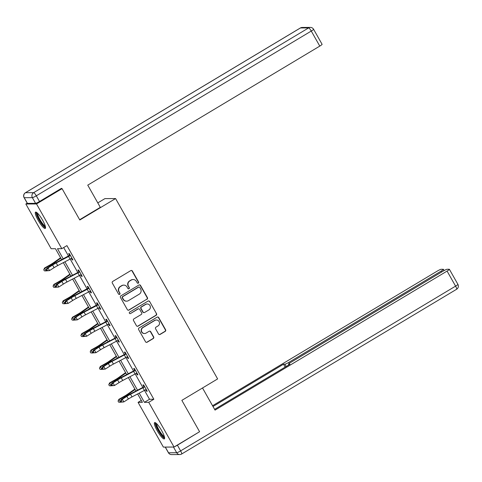 <?xml version="1.0" encoding="UTF-8"?>
<svg xmlns="http://www.w3.org/2000/svg" width="482" height="482" viewBox="0 0 482 482"><rect width="100%" height="100%" fill="white"/><g stroke="black" fill="none" stroke-linecap="round" stroke-linejoin="round"><path stroke-width="0.72" d="M138.298 283.157A0.837 0.813 89.7 0 0 138.593 282.018L132.387 271.041A1.193 1.163 89.7 0 0 130.797 270.607L112.74 281.428A1.193 1.163 89.7 0 0 112.318 283.067L118.53 294.038A0.837 0.813 89.7 0 0 119.638 294.339A0.837 0.813 89.7 0 0 119.934 293.195L119.126 291.779A3.826 3.717 89.7 0 1 120.47 286.549L121.976 285.645A3.826 3.717 89.7 0 1 127.055 287.025L127.857 288.447A0.837 0.813 89.7 0 0 128.971 288.748A0.837 0.813 89.7 0 0 129.26 287.603L128.459 286.188A3.826 3.717 89.7 0 1 129.803 280.958L131.303 280.054A3.826 3.717 89.7 0 1 136.388 281.44L137.189 282.856A0.837 0.813 89.7 0 0 138.298 283.157M137.75 283.259A0.837 0.813 89.7 0 0 138.304 282.018L132.098 271.041A1.193 1.163 89.7 0 0 131.231 270.456M119.09 294.442A0.837 0.813 89.7 0 0 119.644 293.201L119.126 291.779M128.423 288.851A0.837 0.813 89.7 0 0 128.977 287.609L128.459 286.188M157.228 430.763A9.495 1.952 59.1 0 1 154.595 422.606A9.495 1.952 59.1 0 1 161.723 430.739A9.495 1.952 59.1 0 1 164.356 438.897A9.495 1.952 59.1 0 1 157.228 430.763M38.156 220.304A9.495 1.952 59.1 0 1 35.523 212.146A9.495 1.952 59.1 0 1 42.651 220.28A9.495 1.952 59.1 0 1 45.284 228.438A9.495 1.952 59.1 0 1 38.156 220.304M158.536 334.002A1.193 1.163 89.7 0 0 160.12 334.43L165.187 331.393A1.193 1.163 89.7 0 0 165.609 329.76L158.711 317.572A1.193 1.163 89.7 0 0 157.126 317.144L139.063 327.965A1.193 1.163 89.7 0 0 138.647 329.598L145.54 341.786A1.193 1.163 89.7 0 0 147.131 342.214L153.246 338.551A1.193 1.163 89.7 0 0 153.668 336.918L150.715 331.7A1.193 1.163 89.7 0 0 149.131 331.267L146.094 333.086A3.199 3.109 89.7 0 1 141.533 331.164A3.199 3.109 89.7 0 1 142.967 327.561L154.855 320.434A3.199 3.109 89.7 0 1 159.415 322.356A3.199 3.109 89.7 0 1 157.982 325.965L155.999 327.151A1.193 1.163 89.7 0 0 155.584 328.784L158.536 334.002M60.961 188.643L62.064 188.637L79.807 219.997L115.584 198.56L217.629 378.924L181.853 400.361L199.59 431.721L174.038 447.031L163.368 447.091L138.069 402.368L142.395 402.343L137.647 393.957M62.064 188.637L36.512 203.952L61.81 248.676L57.485 248.7L63.232 258.858M144.492 390.378L149.522 399.271L153.848 399.247L66.926 245.609L61.81 248.676M153.848 399.247L148.733 402.307L174.038 447.031M147.016 299.274A1.193 1.163 89.7 0 0 147.432 297.641L140.539 285.452A1.193 1.163 89.7 0 0 138.949 285.019L120.892 295.84A1.193 1.163 89.7 0 0 120.47 297.472L127.369 309.661A1.193 1.163 89.7 0 0 128.953 310.095L146.727 299.274A1.193 1.163 89.7 0 0 147.143 297.641L140.25 285.452A1.193 1.163 89.7 0 0 139.382 284.868M149.625 301.509L156.517 313.698A1.193 1.163 89.7 0 1 156.102 315.336L138.039 326.157A1.193 1.163 89.7 0 1 136.454 325.724L133.502 320.506A1.193 1.163 89.7 0 1 133.924 318.873L141.244 314.487A1.193 1.163 89.7 0 0 141.666 312.848L139.708 309.39A1.193 1.163 89.7 0 0 138.117 308.956L130.495 313.529A0.837 0.813 89.7 0 1 129.303 313.023A0.837 0.813 89.7 0 1 129.676 312.083L148.034 301.081A1.193 1.163 89.7 0 1 149.625 301.509L156.517 313.698M115.584 198.56L104.913 198.62L97.792 202.886M63.684 247.555L68.516 256.093M70.185 259.051L77.801 272.511M79.476 275.463L87.091 288.929M88.766 291.881L96.382 305.341M98.051 308.299L105.666 321.759M107.341 324.711L114.957 338.171M116.626 341.129L124.242 354.589M125.916 357.548L133.532 371.007M135.201 373.96L142.817 387.42M71.348 258.412L72.21 259.937L72.933 259.937L69.36 253.622L68.637 253.622L69.601 255.333L70.017 254.785M80.633 274.83L81.494 276.355L82.217 276.349L78.644 270.034L77.927 270.041L78.891 271.746M89.923 291.242L90.785 292.767L91.508 292.767L87.935 286.453L87.212 286.459L88.176 288.164L88.592 287.615M99.208 307.661L100.069 309.185L100.792 309.179L97.219 302.871L96.502 302.871L97.466 304.582L97.882 304.034M108.498 324.073L109.36 325.603L110.083 325.597L106.51 319.283L105.787 319.289L106.757 320.994M117.783 340.491L118.65 342.015L119.367 342.015L115.794 335.701L115.078 335.701L116.041 337.412M127.073 356.909L127.935 358.433L128.658 358.427L125.085 352.113L124.362 352.119L125.332 353.83M136.358 373.321L137.225 374.851L137.942 374.845L134.37 368.531L133.653 368.537L134.617 370.242M145.648 389.739L146.51 391.264L147.233 391.264L143.66 384.949L142.937 384.949L143.907 386.66M27.221 203.181L25.841 204.007L36.512 203.952M141.304 400.428L138.069 402.368M61.672 259.671L55.466 248.706L51.146 248.73L25.841 204.007M135.972 390.998L128.357 377.539M126.688 374.58L119.072 361.12M117.397 358.168L109.782 344.708M108.113 341.75L100.497 328.29M98.822 325.338L91.206 311.878M89.538 308.92L81.922 295.46M80.247 292.502L72.631 279.042M70.962 276.09L63.347 262.63M139.208 393.137L144.413 402.331L148.733 402.307M64.907 261.81L72.523 275.27M74.192 278.228L81.807 291.688M83.482 294.641L91.098 308.1M92.767 311.059L100.383 324.519M102.057 327.477L109.673 340.937M111.348 343.889L118.958 357.349M120.633 360.307L128.248 373.767M129.923 376.719L137.539 390.185M149.522 399.271L144.413 402.331M72.21 259.937L72.752 259.617M81.494 276.355L82.036 276.029M90.785 292.767L91.327 292.447M100.069 309.185L100.611 308.86M109.36 325.603L109.902 325.278M118.65 342.015L119.187 341.696M127.935 358.433L128.477 358.108M137.225 374.851L137.762 374.526M146.51 391.264L147.052 390.944M133.153 279.536L132.863 279.536A3.826 3.717 89.7 0 0 131.014 280.054L131.303 280.054M128.17 286.188A3.826 3.717 89.7 0 1 129.513 280.958L131.014 280.054M123.826 285.127L123.537 285.127A3.826 3.717 89.7 0 0 121.687 285.645L121.976 285.645M118.837 291.779A3.826 3.717 89.7 0 1 120.181 286.549L121.687 285.645M128.23 310.245A1.193 1.163 89.7 0 0 128.664 310.095L146.727 299.274M139.774 287.429A0.837 0.813 89.7 0 0 138.665 287.127L122.814 296.623A0.837 0.813 89.7 0 0 122.518 297.768L123.368 299.268A3.826 3.717 89.7 0 0 128.447 300.648L139.28 294.153A3.826 3.717 89.7 0 0 140.624 288.923L139.774 287.429M139.069 287.013L138.78 287.013A0.837 0.813 89.7 0 0 138.376 287.127L138.665 287.127M126.597 301.166L126.308 301.166A3.826 3.717 89.7 0 1 123.079 299.268L122.229 297.768A0.837 0.813 89.7 0 1 122.524 296.623L138.376 287.127M137.322 326.308A1.193 1.163 89.7 0 0 137.756 326.157L155.813 315.336A1.193 1.163 89.7 0 0 156.234 313.704M138.696 308.793L138.406 308.799A1.193 1.163 89.7 0 0 137.828 308.962L130.495 313.529M148.848 309.932A3.199 3.109 89.7 0 0 147.263 303.973A3.199 3.109 89.7 0 0 145.721 304.407L141.527 306.913A1.193 1.163 89.7 0 0 141.112 308.546L143.07 312.011A1.193 1.163 89.7 0 0 144.654 312.438L148.848 309.932M147.263 303.973L146.974 303.973A3.199 3.109 89.7 0 0 145.431 304.407L145.721 304.407M144.076 312.601L143.793 312.607A1.193 1.163 89.7 0 1 142.78 312.011L140.822 308.552A1.193 1.163 89.7 0 1 141.244 306.913L145.431 304.407M149.336 301.515A1.193 1.163 89.7 0 0 148.468 300.925M156.403 320L156.114 320.006A3.199 3.109 89.7 0 0 154.565 320.44L154.855 320.434M144.546 333.52L144.257 333.52A3.199 3.109 89.7 0 1 142.678 327.561L154.565 320.44M146.407 342.371A1.193 1.163 89.7 0 0 146.841 342.22L152.963 338.551A1.193 1.163 89.7 0 0 153.378 336.918L150.426 331.7A1.193 1.163 89.7 0 0 149.565 331.116M159.397 334.586A1.193 1.163 89.7 0 0 159.831 334.436L164.898 331.399A1.193 1.163 89.7 0 0 165.32 329.76L158.421 317.572A1.193 1.163 89.7 0 0 157.56 316.987M60.581 257.743L53.153 262.961A6.085 0.717 150.5 0 1 49.773 265.058L44.585 267.98L44.724 268.317L49.905 265.395A9.134 1.078 -29.5 0 0 54.978 262.244L60.81 258.147M43.748 269.781L44.724 268.317L46.212 270.95L44.344 270.836L43.748 269.781L44.585 267.98M46.212 270.95L46.838 270.595M47.471 270.685L49.513 270.595L54.074 267.679A6.085 0.717 -29.5 0 1 57.707 265.576L70.095 259.099A4.26 0.506 150.5 0 0 71.565 258.286L71.939 258.232L70.306 255.352L70.077 255.653A4.26 0.506 150.5 0 1 68.607 256.472L56.219 262.943A6.085 0.717 -29.5 0 0 52.586 265.046L48.025 267.962L49.513 270.595L46.965 270.824L47.471 270.685L46.881 269.631L46.368 269.769L46.965 270.824M46.881 269.631L48.025 267.962L46.754 268.305L51.315 265.389A9.134 1.078 150.5 0 1 56.768 262.238L69.589 255.352M70.077 255.653L69.348 255.659M46.754 268.305L46.368 269.769M45.465 226.835A8.218 1.687 59.1 0 1 41.542 223.359A8.218 1.687 59.1 0 1 37.018 212.737M37.626 213.291A7.61 1.56 -120.9 0 0 42.03 222.792A7.61 1.56 -120.9 0 0 45.266 226.04M36.12 212.158A9.435 1.94 -120.9 0 0 41.591 223.889A9.435 1.94 -120.9 0 0 45.549 227.902M164.537 437.294A8.218 1.687 59.1 0 1 160.614 433.818A8.218 1.687 59.1 0 1 156.09 423.196M156.698 423.75A7.61 1.56 -120.9 0 0 161.102 433.252A7.61 1.56 -120.9 0 0 164.338 436.499M155.192 422.618A9.435 1.94 -120.9 0 0 160.663 434.348A9.435 1.94 -120.9 0 0 164.621 438.367M79.65 219.72L100.31 207.338L87.748 185.136L319.783 46.103L311.27 31.059L36.307 195.812L39.518 201.494L61.497 188.323L61.678 188.643M27.426 203.38L35.59 203.338L32.372 197.656L24.214 197.698L27.426 203.38A3.651 0.434 150.5 0 1 27.317 203.344L24.1 197.656A3.651 0.434 -29.5 0 0 24.214 197.698A3.651 3.549 89.7 0 1 25.492 192.704L33.656 192.661L308.619 27.908L300.461 27.95L25.492 192.704A3.651 0.747 -120.9 0 0 25.401 192.728A3.651 3.651 0 0 0 24.1 197.656M302.226 27.456A3.651 3.651 0 0 0 300.364 27.974A3.651 0.747 -120.9 0 1 300.461 27.95A3.651 3.549 -90.3 0 1 302.226 27.456L310.384 27.408A3.651 3.549 89.7 0 0 308.619 27.908A3.651 0.747 -120.9 0 1 311.27 31.059A3.651 0.434 -29.5 0 0 313.583 29.263L322.097 44.314A3.651 0.434 150.5 0 1 319.783 46.103M39.518 201.494A3.651 0.434 150.5 0 1 35.59 203.338M202.512 387.98L215.038 410.116L447.073 271.089A3.651 0.434 -29.5 0 0 449.387 269.293A3.651 0.434 -29.5 0 0 449.272 269.257L447.085 269.263A3.651 0.434 -29.5 0 0 443.151 271.107L290.845 362.368A3.651 0.434 -29.5 0 0 288.531 364.157A3.651 0.434 -29.5 0 0 288.646 364.199L288.983 364.802M214.611 409.363L290.001 364.193L288.646 364.199M173.472 447.049L165.314 447.091L168.531 452.773L176.689 452.731L173.472 447.049A3.651 0.434 -29.5 0 0 173.598 447.037M441.614 272.029L441.102 271.119A3.651 0.434 -29.5 0 0 443.416 269.324A3.651 0.434 -29.5 0 0 443.307 269.287L441.114 269.299A3.651 0.434 -29.5 0 0 437.18 271.143L212.556 405.73M286.157 366.495L284.868 364.217L283.512 364.229L212.984 406.489M284.868 364.217A3.651 0.434 -29.5 0 0 288.796 362.38L289.345 363.344M441.102 271.119L288.796 362.38M174.695 446.639A3.651 0.434 -29.5 0 0 177.406 445.205L199.06 432.041M285.139 367.103L283.512 364.229M69.866 274.162L62.437 279.373A6.085 0.717 150.5 0 1 59.057 281.476L53.876 284.398L54.008 284.735L59.196 281.813A9.134 1.078 -29.5 0 0 64.263 278.662L70.101 274.565M53.038 286.2L54.008 284.735L55.496 287.362L53.635 287.248L53.038 286.2L53.876 284.398M55.496 287.362L56.123 287.013M79.156 290.574L71.728 295.791A6.085 0.717 150.5 0 1 68.348 297.894L63.16 300.81L63.299 301.148L68.48 298.231A9.134 1.078 -29.5 0 0 73.553 295.08L79.385 290.983M62.323 302.612L63.299 301.148L64.787 303.781L62.919 303.666L62.323 302.612L63.16 300.81M64.787 303.781L65.413 303.425M79.614 271.746L79.361 272.071A4.26 0.506 150.5 0 1 77.891 272.884L65.51 279.361A6.085 0.717 -29.5 0 0 61.871 281.464L57.316 284.38L58.804 287.007L56.255 287.236L56.762 287.097L56.165 286.049L55.659 286.181L56.255 287.236M56.762 287.097L58.804 287.007L63.359 284.091A6.085 0.717 -29.5 0 1 66.998 281.988L79.379 275.517A4.26 0.506 150.5 0 0 80.849 274.698L81.253 274.644M56.165 286.049L57.316 284.38L56.045 284.723L60.599 281.807A9.134 1.078 150.5 0 1 66.052 278.65L78.632 272.071L79.301 271.197M79.361 272.071L78.632 272.071M56.045 284.723L55.659 286.181M88.899 288.158L88.652 288.483A4.26 0.506 150.5 0 1 87.182 289.302L74.794 295.773A6.085 0.717 -29.5 0 0 71.161 297.876L66.6 300.792L68.089 303.425L65.54 303.654L66.046 303.515L65.456 302.461L64.943 302.6L65.54 303.654M66.046 303.515L68.089 303.425L72.649 300.509A6.085 0.717 -29.5 0 1 76.283 298.406L88.67 291.929A4.26 0.506 150.5 0 0 90.14 291.116L90.538 291.056L88.887 288.182M65.456 302.461L66.6 300.792L65.329 301.136L69.89 298.219A9.134 1.078 150.5 0 1 75.343 295.068L88.164 288.182M88.652 288.483L87.923 288.489M65.329 301.136L64.943 302.6M88.441 306.992L81.012 312.209A6.085 0.717 150.5 0 1 77.638 314.306L72.451 317.228L72.583 317.566L77.771 314.644A9.134 1.078 -29.5 0 0 82.838 311.493L88.676 307.396M71.613 319.03L72.583 317.566L74.071 320.199L72.21 320.084L71.613 319.03L72.451 317.228M74.071 320.199L74.698 319.843M97.732 323.404L90.303 328.622A6.085 0.717 150.5 0 1 86.923 330.724L81.735 333.646L81.874 333.984L87.055 331.062A9.134 1.078 -29.5 0 0 92.128 327.911L97.96 323.814M80.898 335.448L81.874 333.984L83.362 336.611L81.494 336.496L80.898 335.448L81.735 333.646M83.362 336.611L83.989 336.261M107.016 339.822L99.587 345.04A6.085 0.717 150.5 0 1 96.213 347.142L91.026 350.059L91.158 350.396L96.346 347.474A9.134 1.078 -29.5 0 0 101.413 344.323L107.251 340.226M90.188 351.86L91.158 350.396L92.646 353.029L90.785 352.914L90.188 351.86L91.026 350.059M92.646 353.029L93.279 352.673M98.189 304.576L97.936 304.901A4.26 0.506 150.5 0 1 96.466 305.715L84.085 312.191A6.085 0.717 -29.5 0 0 80.446 314.294L75.891 317.21L77.379 319.843L74.831 320.066L75.337 319.934L74.74 318.879L74.234 319.018L74.831 320.066M75.337 319.934L77.379 319.843L81.934 316.921A6.085 0.717 -29.5 0 1 85.573 314.824L97.954 308.347A4.26 0.506 150.5 0 0 99.425 307.534L99.828 307.474M74.74 318.879L75.891 317.21L74.62 317.554L79.175 314.638A9.134 1.078 150.5 0 1 84.627 311.486L97.448 304.6M97.936 304.901L97.207 304.907M74.62 317.554L74.234 319.018M107.474 320.994L107.227 321.319A4.26 0.506 150.5 0 1 105.757 322.133L93.369 328.61A6.085 0.717 -29.5 0 0 89.736 330.706L85.175 333.628L86.664 336.255L84.115 336.484L84.627 336.346L84.031 335.297L83.519 335.43L84.115 336.484M84.627 336.346L86.664 336.255L91.225 333.339A6.085 0.717 -29.5 0 1 94.858 331.236L107.245 324.766A4.26 0.506 150.5 0 0 108.715 323.946L109.113 323.892M84.031 335.297L85.175 333.628L83.904 333.972L88.465 331.056A9.134 1.078 150.5 0 1 93.918 327.899L106.498 321.319L107.167 320.446M107.227 321.319L106.498 321.319M83.904 333.972L83.519 335.43M116.765 337.406L116.511 337.731A4.26 0.506 150.5 0 1 115.041 338.551L102.66 345.022A6.085 0.717 -29.5 0 0 99.021 347.124L94.466 350.04L95.954 352.673L93.406 352.902L93.912 352.764L93.315 351.709L92.809 351.848L93.406 352.902M93.912 352.764L95.954 352.673L100.509 349.757A6.085 0.717 -29.5 0 1 104.148 347.655L116.53 341.178A4.26 0.506 150.5 0 0 118 340.364L118.403 340.304M93.315 351.709L94.466 350.04L93.195 350.384L97.75 347.468A9.134 1.078 150.5 0 1 103.202 344.317L115.782 337.737L116.457 336.864M116.511 337.731L115.782 337.737M93.195 350.384L92.809 351.848M116.307 356.24L108.878 361.458A6.085 0.717 150.5 0 1 105.498 363.555L100.316 366.477L100.449 366.814L105.636 363.892A9.134 1.078 -29.5 0 0 110.703 360.741L116.536 356.644M99.473 368.278L100.449 366.814L101.937 369.441L100.069 369.333L99.473 368.278L100.316 366.477M101.937 369.441L102.564 369.092M126.049 353.824L125.802 354.149A4.26 0.506 150.5 0 1 124.332 354.963L111.945 361.44A6.085 0.717 -29.5 0 0 108.311 363.542L103.751 366.459L105.239 369.092L102.69 369.314L103.202 369.176L102.606 368.127L102.094 368.266L102.69 369.314M103.202 369.176L105.239 369.092L109.8 366.169A6.085 0.717 -29.5 0 1 113.433 364.067L125.82 357.596A4.26 0.506 150.5 0 0 127.29 356.782L127.688 356.722M102.606 368.127L103.751 366.459L102.479 366.802L107.04 363.886A9.134 1.078 150.5 0 1 112.493 360.729L125.073 354.156L125.742 353.282M125.802 354.149L125.073 354.156M102.479 366.802L102.094 368.266M125.597 372.652L118.162 377.87A6.085 0.717 150.5 0 1 114.788 379.973L109.601 382.895L109.733 383.226L114.921 380.31A9.134 1.078 -29.5 0 0 119.988 377.159L125.826 373.062M108.763 384.696L109.733 383.226L111.222 385.859L109.36 385.745L108.763 384.696L109.601 382.895M111.222 385.859L111.854 385.504M135.34 370.242L135.087 370.568A4.26 0.506 150.5 0 1 133.616 371.381L121.235 377.852A6.085 0.717 -29.5 0 0 117.596 379.955L113.041 382.871L114.529 385.504L111.981 385.733L112.487 385.594L111.89 384.54L111.384 384.678L111.981 385.733M112.487 385.594L114.529 385.504L119.084 382.588A6.085 0.717 -29.5 0 1 122.723 380.485L135.105 374.014A4.26 0.506 150.5 0 0 136.575 373.195L136.978 373.134M111.89 384.54L113.041 382.871L111.77 383.22L116.325 380.298A9.134 1.078 150.5 0 1 121.783 377.147L134.358 370.568L135.032 369.694M135.087 370.568L134.358 370.568M111.77 383.22L111.384 384.678M134.882 389.07L127.453 394.288A6.085 0.717 150.5 0 1 124.073 396.385L118.891 399.307L119.024 399.644L124.211 396.722A9.134 1.078 -29.5 0 0 129.278 393.571L135.111 389.474M118.048 401.108L119.024 399.644L120.512 402.277L118.644 402.163L118.048 401.108L118.891 399.307M120.512 402.277L121.139 401.922M144.624 386.654L144.377 386.98A4.26 0.506 150.5 0 1 142.907 387.799L130.52 394.27A6.085 0.717 -29.5 0 0 126.886 396.373L122.326 399.289L123.814 401.922L121.265 402.151L121.777 402.012L121.181 400.958L120.669 401.096L121.265 402.151M121.777 402.012L123.814 401.922L128.375 399.006A6.085 0.717 -29.5 0 1 132.008 396.903L144.395 390.426A4.26 0.506 150.5 0 0 145.865 389.613L146.263 389.552M121.181 400.958L122.326 399.289L121.054 399.632L125.615 396.716A9.134 1.078 150.5 0 1 131.068 393.565L143.648 386.986L144.317 386.112M144.377 386.98L143.648 386.986M121.054 399.632L120.669 401.096M49.905 265.395L50.279 266.052M54.978 262.244L55.388 262.973M57.707 265.576L56.219 262.943M54.074 267.679L52.586 265.046M70.095 259.099L68.607 256.472M36.307 195.812A3.651 0.747 -120.9 0 0 33.656 192.661A3.651 3.549 -90.3 0 0 32.372 197.656A3.651 0.434 -29.5 0 0 36.307 195.812M177.406 445.205L180.623 450.887L455.586 286.133L447.073 271.089M457.9 284.344A3.651 0.434 150.5 0 1 455.586 286.133A3.651 0.747 -120.9 0 1 456.599 289.272A3.651 3.651 0 0 0 457.9 284.344L449.387 269.293M456.508 289.296A3.651 0.747 -120.9 0 0 456.599 289.272L181.636 454.026A3.651 0.747 -120.9 0 0 180.623 450.887A3.651 0.434 150.5 0 1 176.689 452.731A3.651 3.549 -90.3 0 0 179.774 454.544A3.651 3.651 0 0 0 181.636 454.026A3.651 0.747 -120.9 0 1 181.539 454.05A3.651 3.549 -90.3 0 1 179.774 454.544L171.616 454.592A3.651 3.549 89.7 0 1 168.531 452.773A3.651 0.434 150.5 0 1 168.417 452.737A3.651 3.651 0 0 0 171.616 454.592M59.196 281.813L59.563 282.47M64.263 278.662L64.678 279.391M68.48 298.231L68.854 298.882M73.553 295.08L73.963 295.809M81.229 274.644L79.596 271.764M66.998 281.988L65.51 279.361M63.359 284.091L61.871 281.464M79.379 275.517L77.891 272.884M76.283 298.406L74.794 295.773M72.649 300.509L71.161 297.876M88.67 291.929L87.182 289.302M77.771 314.644L78.138 315.3M82.838 311.493L83.253 312.222M87.055 331.062L87.429 331.712M92.128 327.911L92.538 328.64M96.346 347.474L96.713 348.131M101.413 344.323L101.829 345.058M99.804 307.48L98.171 304.594M85.573 314.824L84.085 312.191M81.934 316.921L80.446 314.294M97.954 308.347L96.466 305.715M109.089 323.892L107.462 321.012M94.858 331.236L93.369 328.61M91.225 333.339L89.736 330.706M107.245 324.766L105.757 322.133M118.379 340.31L116.746 337.43M104.148 347.655L102.66 345.022M100.509 349.757L99.021 347.124M116.53 341.178L115.041 338.551M105.636 363.892L106.004 364.549M110.703 360.741L111.113 361.47M127.664 356.722L126.037 353.842M113.433 364.067L111.945 361.44M109.8 366.169L108.311 363.542M125.82 357.596L124.332 354.963M114.921 380.31L115.294 380.961M119.988 377.159L120.404 377.888M136.954 373.14L135.322 370.26M122.723 380.485L121.235 377.852M119.084 382.588L117.596 379.955M135.105 374.014L133.616 371.381M124.211 396.722L124.579 397.379M129.278 393.571L129.688 394.3M146.239 389.558L144.612 386.678M132.008 396.903L130.52 394.27M128.375 399.006L126.886 396.373M144.395 390.426L142.907 387.799M313.583 29.263A3.651 3.651 0 0 0 310.384 27.408M300.364 27.974L25.401 192.728M165.218 447.079L168.417 452.737M288.917 364.838L288.531 364.157M443.416 269.324L444.115 270.553"/></g></svg>

